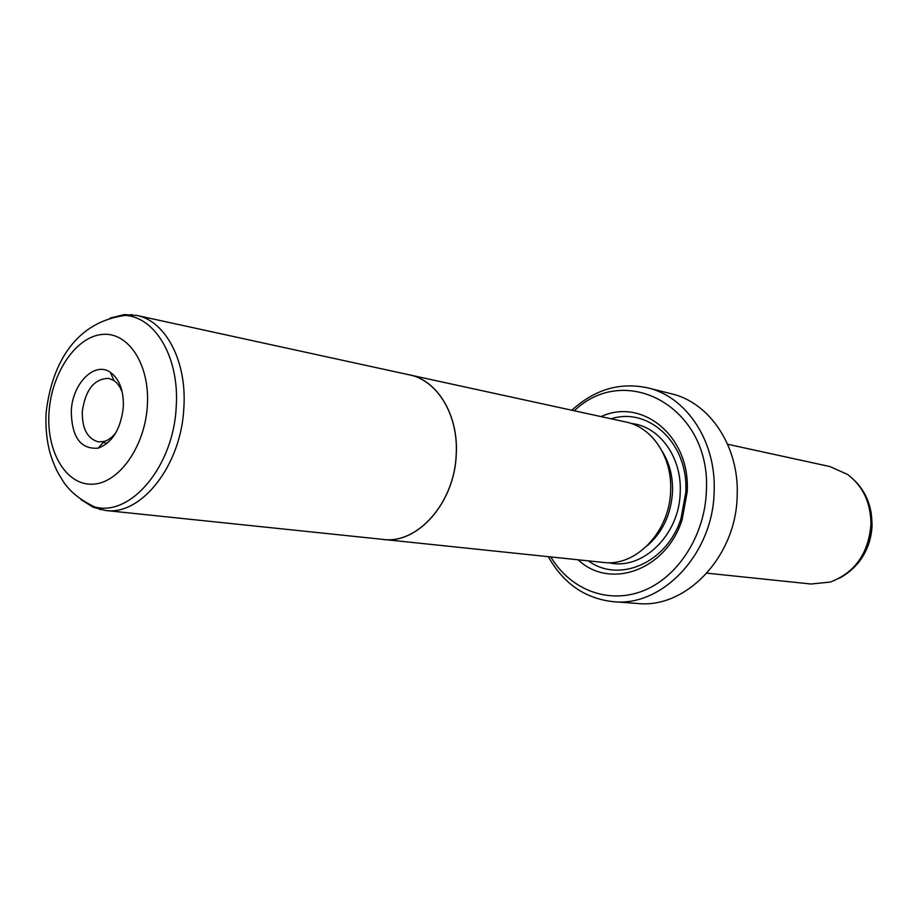 <?xml version="1.0" encoding="UTF-8"?>
<svg xmlns="http://www.w3.org/2000/svg" width="918" height="918" viewBox="0 0 918 918"><rect width="100%" height="100%" fill="white"/><g stroke="black" fill="none" stroke-linecap="round" stroke-linejoin="round"><path stroke-width="1.38" d="M80.968 499.61L93.269 507.298L105.432 510.465C141.234 515.973 181.305 465.323 183.841 407.913C187.1 361.359 165.619 320.852 136.759 315.425L124.217 314.61L110.126 318.064M105.432 510.465L383.001 539.394C417.621 544.443 454.846 502.341 456.212 454.089C458.472 414.97 437.289 380.259 409.428 374.877L136.759 315.425M123.299 407.305C120.74 429.085 112.386 442.705 98.203 448.156C80.555 449.522 71.581 437.06 71.294 410.771C72.442 383.414 94.692 361.038 110.389 372.329C119.547 379.111 123.85 390.77 123.299 407.305M122.289 392.296L119.925 387.109L116.816 382.955L113.889 380.5L108.622 378.365C94.244 378.675 85.466 389.691 82.299 411.413C82.035 428.695 87.417 438.838 98.421 441.868L104.101 441.489L107.635 440.089L111.893 437.117L115.76 432.917M380.35 539.118L603.413 562.436C635.956 567.014 669.991 531.511 670.645 490.441C672.24 457.141 652.124 427.157 625.973 422.028L406.823 374.303M383.001 539.474C417.644 544.523 454.903 502.387 456.269 454.089C458.53 414.936 437.335 380.19 409.451 374.808M601.141 416.611C640.856 397.769 688.087 434.283 687.33 487.263L687.272 491.486L682.12 519.703C666.25 570.262 609.954 590.136 578.133 559.808M611.17 418.803C647.477 406.961 686.503 441.374 685.93 487.986L685.872 491.968L681.007 518.578C666.961 563.032 619.122 583.492 588.346 560.875M727.653 444.266L829.872 466.551L847.601 474.457C863.081 486.253 870.861 502.903 870.952 524.408C868.508 553.428 854.956 572.648 830.308 582.058L811.007 584.009L706.94 573.165M550.823 556.962C570.365 589.666 608.221 604.595 643.07 590.871C677.897 577.273 704.932 535.446 706.367 491.13C711.416 407.707 625.858 361.107 574.301 410.759M571.834 410.22C594.68 389.393 619.994 381.945 647.775 387.878C686.526 396.679 716.396 441.558 714.135 491.555C713.252 553.565 662.337 607.154 613.431 601.692C585.191 598.628 563.48 583.63 548.31 556.698M613.431 601.692L637.666 603.493C686.125 608.875 736.397 556.377 737.177 495.582C739.346 446.573 709.74 402.497 671.356 393.776L647.775 387.878M132.02 314.667L125.548 315.413C155.888 317.456 179.664 358.594 176.199 406.961C173.64 466.16 130.677 516.983 94.772 506.966L100.693 509.697M147.35 405.699C150.093 364.4 128.038 331.237 101.783 334.473C75.551 337.101 51.477 373.362 49.033 412.262C46.21 451.174 65.74 485.071 92.075 484.211C118.376 483.97 144.998 446.974 147.35 405.699M662.257 451.415C669.509 463.108 672.928 476.522 672.527 491.646C671.15 514.287 662.67 532.36 647.087 545.889M631.102 423.45C659.135 426.021 681.959 456.98 680.215 492.071C679.653 534.999 642.175 570.962 608.737 562.7M839.545 578.156C859.466 567.186 870.264 549.4 871.951 524.786C872.066 507.195 866.466 492.622 855.151 481.055M125.548 315.413C76.24 321.656 51.913 362.713 46.13 412.572C45.361 426.927 46.68 440.491 50.088 453.285C53.714 464.451 57.352 472.586 61.001 477.704C67.335 489.489 78.592 499.243 94.772 506.966M104.101 441.489L98.203 448.156M107.395 443.153L103.16 442.545M681.007 518.578L682.12 519.703M867.74 500.321L871.136 512.301L872.077 524.844M872.077 525.13C871.492 539.773 866.638 552.67 857.538 563.801M685.93 487.986L687.33 487.263M113.889 380.5L110.389 372.329"/></g></svg>
